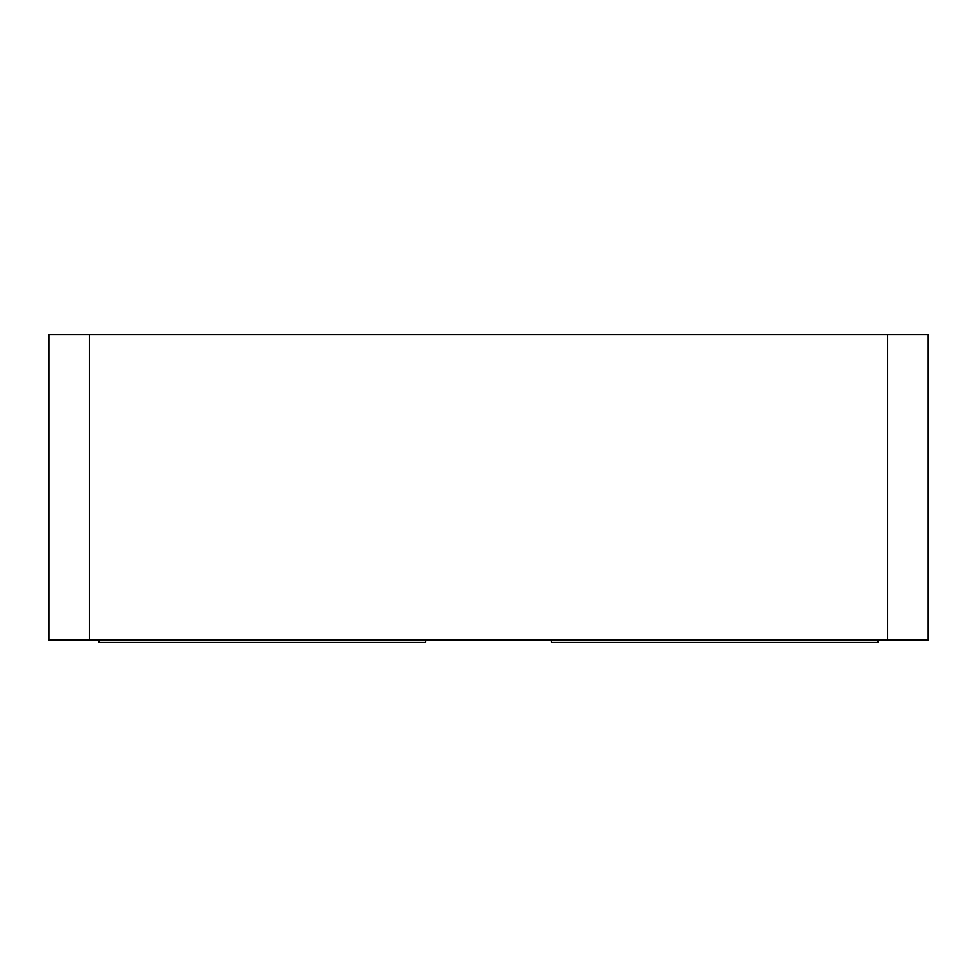 <?xml version="1.0" encoding="UTF-8"?>
<svg xmlns="http://www.w3.org/2000/svg" width="977" height="977" viewBox="0 0 977 977"><rect width="100%" height="100%" fill="white"/><g stroke="black" fill="none" stroke-linecap="round" stroke-linejoin="round"><path stroke-width="1.47" d="M89.432 334.623L48.85 334.623L48.85 639.862L89.432 639.862L89.432 334.623L48.85 334.623L48.85 639.862L887.568 639.862L887.568 334.623L89.432 334.623L89.432 639.862L928.15 639.862L928.15 334.623L89.432 334.623M928.15 334.623L887.568 334.623L887.568 639.862L928.15 639.862L928.15 334.623M99.092 642.377L99.092 639.862L99.092 642.377L425.691 642.377L425.691 639.862L425.691 642.377L99.092 642.377M877.908 642.377L551.309 642.377L551.309 639.862L551.309 642.377L877.908 642.377L877.908 639.862L877.908 642.377"/></g></svg>

